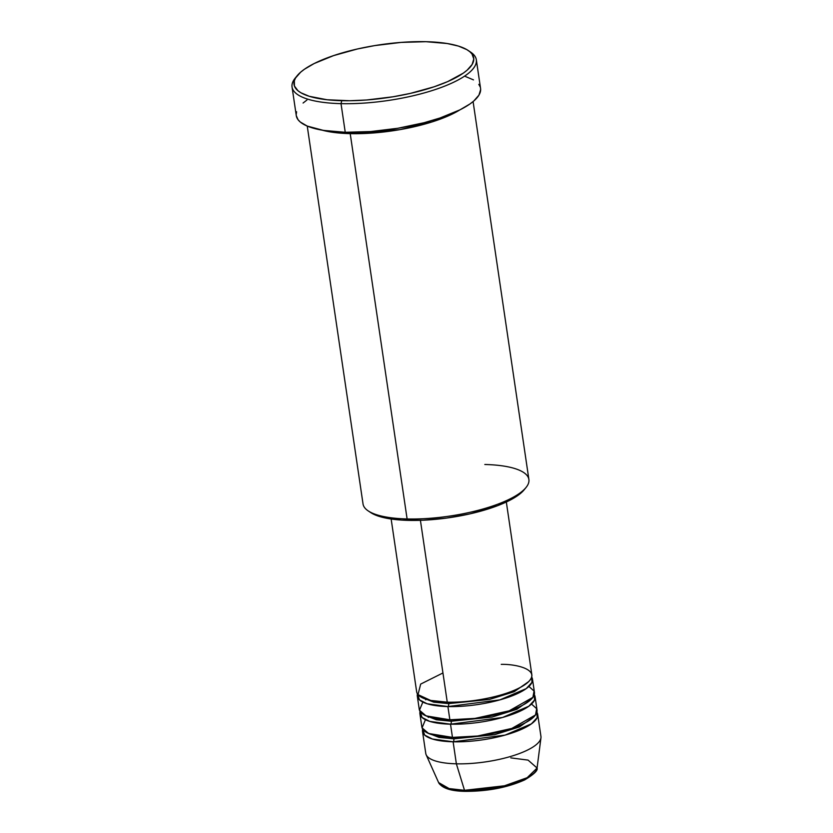 <?xml version="1.0" encoding="UTF-8"?>
<svg xmlns="http://www.w3.org/2000/svg" width="833" height="833" viewBox="0 0 833 833"><rect width="100%" height="100%" fill="white"/><g stroke="black" fill="none" stroke-linecap="round" stroke-linejoin="round"><path stroke-width="1.25" d="M510.816 757.884L528.08 760.112L537.077 768.026L527.174 777.699L504.465 785.79L464.512 790.319A2.332 1.125 91.4 0 0 465.408 791.35A2.332 1.125 -88.6 0 1 464.512 790.319A49.938 14.682 -8.4 0 0 537.077 768.026C538.045 770.421 533.911 774.388 524.655 779.917C507.505 787.549 487.753 791.36 465.418 791.35C451.007 791.173 442.073 788.247 438.606 782.572A49.938 14.682 -8.4 0 0 464.512 790.319L456.369 763.819L464.512 790.319L449.122 788.58L438.606 782.572L426.163 754.781A58.216 17.118 171.6 0 0 456.369 763.819A58.216 17.118 -8.4 0 0 514.138 755.375A58.216 17.118 -8.4 0 0 540.94 736.403L537.691 714.391A58.216 17.118 171.6 0 1 510.889 733.363A58.216 17.118 171.6 0 1 453.121 741.797L432.389 739.017L424.663 735.091L422.675 729.125A58.216 17.118 171.6 0 0 422.508 731.395L425.767 753.417A58.216 17.118 -8.4 0 0 456.369 763.819L453.121 741.797L456.369 763.819A58.216 17.118 171.6 0 0 540.95 737.83L537.077 768.026M442.948 672.96L420.675 684.091L418.01 694.628L430.682 700.449L447.259 702.167A58.216 17.118 -8.4 0 0 505.037 693.733A58.216 17.118 -8.4 0 0 531.839 674.761L506.329 502.007M532.485 679.166A58.216 17.118 171.6 0 0 531.673 677.031L531.975 682.394L526.227 688.62L499.915 699.876L447.915 706.571A2.332 1.125 91.4 0 0 448.664 703.614A2.332 1.125 91.4 0 0 448.019 702.188A2.332 1.125 -88.6 0 1 448.664 703.614L433.764 702.167L421.581 697.377L433.764 702.167L448.664 703.614A2.332 1.125 -88.6 0 1 447.915 706.571L427.183 703.791L419.457 699.866L417.479 693.899A58.216 17.118 171.6 0 0 417.312 696.169L419.259 709.383A58.216 17.118 -8.4 0 0 449.862 719.785A58.216 17.118 -8.4 0 0 507.641 711.34A58.216 17.118 -8.4 0 0 534.442 692.369L532.485 679.166A58.216 17.118 171.6 0 1 505.683 698.137A58.216 17.118 171.6 0 1 447.915 706.571L449.862 719.785L447.915 706.571A58.216 17.118 171.6 0 1 417.312 696.169M426.361 699.335L425.673 699.814M422.852 702.104L419.457 710.216L426.027 715.88L449.862 719.785L474.966 718.41L509.202 710.82L532.912 697.346L534.057 691.057L528.903 686.444M450.268 719.66A2.332 1.125 -88.6 0 1 451.267 721.232L436.367 719.785L424.184 714.995L436.367 719.785L451.267 721.232A2.332 1.125 -88.6 0 1 450.518 724.189L429.786 721.399L422.06 717.473L420.071 711.507A58.216 17.118 171.6 0 0 419.915 713.787L421.862 726.99A58.216 17.118 -8.4 0 0 452.465 737.392A58.216 17.118 -8.4 0 0 510.244 728.958A58.216 17.118 -8.4 0 0 537.035 709.987L535.088 696.773A58.216 17.118 171.6 0 1 508.286 715.745A58.216 17.118 171.6 0 1 450.518 724.189L452.465 737.392L450.518 724.189A58.216 17.118 171.6 0 1 419.915 713.787M428.964 716.942L428.266 717.432M425.444 719.712L422.06 727.834L428.631 733.488L452.465 737.392L477.569 736.018L511.806 728.438L535.515 714.964L536.66 708.675L531.506 704.052M537.691 714.391A58.216 17.118 171.6 0 0 536.879 712.257L537.181 717.63L531.423 723.846L505.11 735.102L453.121 741.797A2.332 1.125 91.4 0 0 453.87 738.84A2.332 1.125 91.4 0 0 453.214 737.413A2.332 1.125 -88.6 0 1 453.87 738.84L438.97 737.392L426.788 732.603L438.97 737.392L453.87 738.84A2.332 1.125 -88.6 0 1 453.121 741.797A58.216 17.118 171.6 0 1 422.508 731.395M469.312 51.292A93.14 27.385 171.6 0 1 476.33 59.789A93.14 27.385 171.6 0 1 433.452 90.141A93.14 27.385 171.6 0 1 341.02 103.646L341.769 100.689A90.807 26.698 171.6 0 1 297.183 75.688A90.807 26.698 171.6 0 1 425.965 41.692L401.079 42.41L374.725 45.596L357.451 48.97L333.637 55.592L314.145 63.547L304.409 69.264L300.661 72.169L295.611 77.917L294.341 80.707L294.413 85.976L297.912 90.693L300.921 92.775L309.282 96.305L327.077 99.752L349.756 100.741L366.645 99.981L393.009 96.784L410.284 93.411L434.097 86.799L447.685 81.603L463.325 73.117L467.074 70.222L472.124 64.474L473.79 58.987L471.999 53.968L469.822 51.698L466.813 49.616L458.452 46.086L447.217 43.524L425.965 41.692A90.807 26.698 171.6 0 1 468.146 50.449A90.807 26.698 171.6 0 1 443.146 83.487A90.807 26.698 171.6 0 1 341.769 100.689L341.02 103.646L345.237 132.27L323.443 130.396L307.242 126.075L363.032 503.965A83.831 24.646 -8.4 0 0 407.108 518.949L350.214 133.644L399.934 129.636L432.421 121.805L459.837 109.904A83.831 24.646 171.6 0 1 350.214 133.644A2.332 1.125 91.4 0 0 350.912 132.332A2.332 1.125 -88.6 0 1 350.214 133.644L407.108 518.949L408.514 520.386A81.499 23.959 -8.4 0 0 524.082 489.887L525.977 487.565A83.831 24.646 171.6 0 1 407.108 518.949A83.831 24.646 -8.4 0 0 490.304 506.787A83.831 24.646 -8.4 0 0 528.893 479.475L473.092 101.584M484.816 464.491A83.831 24.646 171.6 0 1 525.977 487.565M297.183 75.688L295.288 78.01A93.14 27.385 -8.4 0 0 341.02 103.646A93.14 27.385 171.6 0 1 292.05 86.996L296.277 115.62A93.14 27.385 -8.4 0 0 345.237 132.27L341.02 103.646A93.14 27.385 -8.4 0 0 444.999 86.007A93.14 27.385 -8.4 0 0 470.635 52.115L468.146 50.449M350.214 133.644L322.329 130.208A83.831 24.646 171.6 0 0 350.214 133.644M420.415 520.323L447.259 702.167L420.415 520.323M480.641 89.495L478.944 95.129L473.758 101.022L469.916 103.99L459.931 109.852L439.939 118.015L424.028 122.732L397.799 128.272L370.758 131.541L345.237 132.27A93.14 27.385 -8.4 0 0 437.679 118.765A93.14 27.385 -8.4 0 0 480.558 88.413L476.33 59.789M450.622 719.795A2.332 1.125 91.4 0 1 451.267 721.232L492.095 717.046L516.804 709.32L531.35 699.168L516.804 709.32L492.095 717.046L451.267 721.232A2.332 1.125 91.4 0 1 450.518 724.189L502.518 717.484L528.82 706.238L534.578 700.012L534.276 694.649A58.216 17.118 171.6 0 1 535.088 696.773M474.362 791.121L483.452 790.434L501.778 787.404L518.001 782.593L529.632 776.741M446.342 788.049L458.077 790.725M292.05 86.996A93.14 27.385 171.6 0 1 296.309 76.834M464.908 76.272L473.498 79.885M478.808 84.352L480.162 86.851M307.242 126.075L300.265 122.014L298.027 119.681L296.277 115.589M296.194 114.537L296.6 111.768M303.077 103.021L306.919 100.043M524.092 489.856L520.958 493.042L513.555 498.228L497.718 505.641L469.999 513.857L446.582 518.074L423.143 520.219L401.704 520.094L384.096 517.71L375.256 514.971L370.623 512.514M391.146 519.011L416.656 691.765A58.216 17.118 -8.4 0 0 447.259 702.167C461.076 703.291 504.517 698.47 525.186 684.497C544.459 670.482 517.22 663.953 501.237 664.359M407.108 518.949A83.831 24.646 171.6 0 1 368.165 510.868L370.654 512.534A81.499 23.959 -8.4 0 0 408.514 520.386L407.108 518.949M453.87 738.84L494.687 734.664L519.407 726.938L533.943 716.786L519.407 726.938L494.687 734.664L453.87 738.84M448.664 703.614L489.492 699.439L514.2 691.713L528.747 681.561L514.2 691.713L489.492 699.439L448.664 703.614"/></g></svg>
